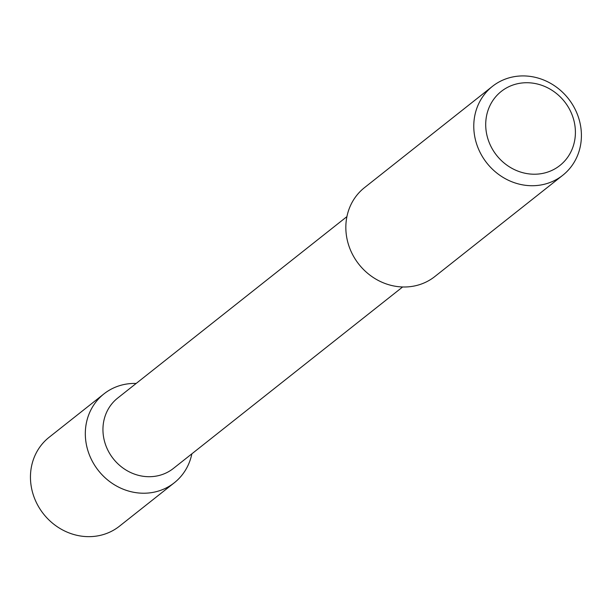 <?xml version="1.0" encoding="UTF-8"?>
<svg xmlns="http://www.w3.org/2000/svg" width="612" height="612" viewBox="0 0 612 612"><rect width="100%" height="100%" fill="white"/><g stroke="black" fill="none" stroke-linecap="round" stroke-linejoin="round"><path stroke-width="0.92" d="M174.313 482.769A56.679 51.944 -128.4 0 0 191.862 453.813A56.679 51.944 -128.4 0 1 132.926 492.132A56.679 51.944 -128.4 0 1 85.343 432.018A56.679 51.944 -128.4 0 1 136.162 383.449A56.679 51.944 -128.4 0 0 103.956 393.883L49.09 437.312A56.679 51.944 -128.4 0 0 43.551 513.996A56.679 51.944 -128.4 0 0 119.455 526.198L174.313 482.769A56.679 51.944 -128.4 0 1 98.41 470.567A56.679 51.944 -128.4 0 1 103.956 393.883M402.619 286.982L173.403 468.432A44.875 41.119 -128.4 0 1 113.312 458.771A44.875 41.119 -128.4 0 1 117.703 398.06L346.92 216.617M562.78 175.262L434.834 276.54A56.679 51.944 -128.4 0 1 358.93 264.338A56.679 51.944 -128.4 0 1 364.469 187.662L492.415 86.376A56.679 51.944 -128.4 0 1 549.469 82.727A56.679 51.944 -128.4 0 1 581.4 134.311A56.679 51.944 -128.4 0 1 562.78 175.262A56.679 51.944 -128.4 0 1 486.869 163.06A56.679 51.944 -128.4 0 1 492.415 86.376M575.395 131.381A47.231 43.284 -128.4 0 1 508.97 166.563A47.231 43.284 -128.4 0 1 507.317 87.478A47.231 43.284 -128.4 0 1 575.395 131.381"/></g></svg>

